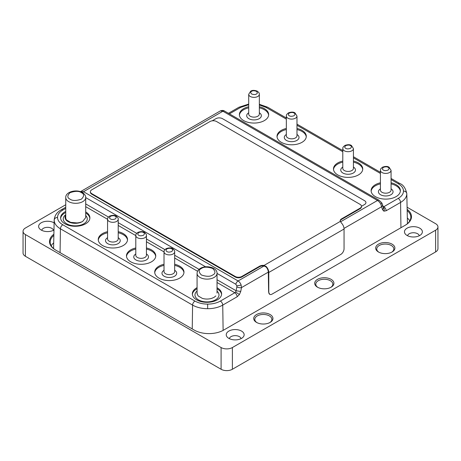 <?xml version="1.0" encoding="UTF-8"?>
<svg xmlns="http://www.w3.org/2000/svg" width="461" height="461" viewBox="0 0 461 461"><rect width="100%" height="100%" fill="white"/><g stroke="black" fill="none" stroke-linecap="round" stroke-linejoin="round"><path stroke-width="0.69" d="M407.564 235.738A5.901 3.406 180 0 1 411.5 232.926A5.901 3.406 180 0 1 417.597 233.739A5.901 3.406 180 0 1 419.285 235.738M421.596 233.94A8.949 5.169 0 0 0 419.758 228.178A8.955 5.169 0 0 0 408.348 227.567A8.955 5.169 0 0 0 405.248 233.94A8.955 5.169 0 0 0 407.092 235.485A8.955 5.169 0 0 0 421.602 233.94A8.955 5.169 0 0 0 419.758 228.172A8.949 5.169 0 0 0 408.348 227.573A8.949 5.169 0 0 0 405.254 233.94M229.33 338.639A5.901 3.406 180 0 1 233.266 335.827A5.901 3.406 180 0 1 239.368 336.639A5.901 3.406 180 0 1 241.051 338.639M243.368 336.841A8.949 5.169 0 0 0 241.524 331.079A8.955 5.169 0 0 0 230.114 330.474A8.955 5.169 0 0 0 227.019 336.841A8.955 5.169 0 0 0 228.863 338.386A8.955 5.169 0 0 0 243.368 336.841A8.955 5.169 0 0 0 241.524 331.073A8.949 5.169 0 0 0 230.12 330.474A8.949 5.169 0 0 0 227.019 336.841M41.721 230.321A5.901 3.406 180 0 1 45.656 227.509A5.901 3.406 180 0 1 51.753 228.322A5.901 3.406 180 0 1 53.441 230.321M39.404 228.523A8.949 5.169 0 0 1 42.504 222.156A8.949 5.169 0 0 1 53.908 222.761A8.949 5.169 0 0 1 54.127 222.894A8.955 5.169 0 0 0 53.914 222.755A8.955 5.169 0 0 0 42.504 222.156A8.955 5.169 0 0 0 39.404 228.523A8.955 5.169 0 0 0 41.248 230.068A8.955 5.169 0 0 0 53.977 230.033M317.888 287.416A8.523 4.921 180 0 1 315.785 284.178A8.523 4.921 180 0 1 321.046 279.631A8.523 4.921 180 0 1 330.335 280.697A8.523 4.921 180 0 1 332.83 284.178A8.523 4.921 180 0 1 330.727 287.416M331.107 287.209A9.612 5.549 0 0 0 331.107 279.36A9.618 5.555 0 0 0 317.508 279.354A9.618 5.555 0 0 0 317.508 287.203L317.508 287.203A9.618 5.555 0 0 0 331.107 287.203A9.618 5.555 0 0 0 331.107 279.354A9.612 5.549 0 0 0 317.514 279.36A9.612 5.549 0 0 0 317.508 287.209M378.861 252.213A8.523 4.921 180 0 1 376.758 248.975A8.523 4.921 180 0 1 382.019 244.428A8.523 4.921 180 0 1 391.308 245.494A8.523 4.921 180 0 1 393.809 248.975A8.523 4.921 180 0 1 391.7 252.213M392.081 252.006A9.612 5.549 0 0 0 392.081 244.157A9.618 5.555 0 0 0 378.481 244.151A9.618 5.555 0 0 0 378.481 252L378.481 252A9.618 5.555 0 0 0 392.086 252A9.618 5.555 0 0 0 392.086 244.151A9.612 5.549 0 0 0 378.487 244.157A9.612 5.549 0 0 0 378.487 252.006M256.915 322.619A8.523 4.921 180 0 1 254.812 319.381A8.523 4.921 180 0 1 260.073 314.834A8.523 4.921 180 0 1 269.362 315.9A8.523 4.921 180 0 1 271.857 319.381A8.523 4.921 180 0 1 269.754 322.619M270.134 314.558A9.618 5.555 0 0 0 256.535 314.558A9.618 5.555 0 0 0 256.535 322.406L256.535 322.406A9.618 5.555 0 0 0 270.134 322.406A9.618 5.555 0 0 0 270.134 314.558M270.134 322.412A9.612 5.549 0 0 0 270.134 314.563A9.612 5.549 0 0 0 256.541 314.563A9.612 5.549 0 0 0 256.535 322.412M286.333 116.022L286.333 135.764A5.325 3.071 0 0 0 287.895 137.937A5.325 3.071 0 0 0 293.692 138.605A5.325 3.071 0 0 0 296.982 135.764L296.982 116.022A5.325 3.071 180 0 1 293.692 118.863A5.325 3.071 180 0 1 287.895 118.195A5.325 3.071 180 0 1 286.333 116.022C286.788 115.123 285.388 115.319 288.505 112.83C291.41 111.839 293.576 111.873 295.005 112.939L296.982 116.022M342.788 148.615L342.788 168.357A5.325 3.071 0 0 0 344.344 170.53A5.325 3.071 0 0 0 350.147 171.198A5.325 3.071 0 0 0 353.431 168.357L353.431 148.615A5.325 3.071 180 0 1 350.147 151.456A5.325 3.071 180 0 1 344.344 150.787A5.325 3.071 180 0 1 342.788 148.615C343.243 147.716 341.843 147.912 344.955 145.422C347.859 144.431 350.032 144.466 351.461 145.532L353.431 148.615M164.018 271.569A5.325 3.071 -0 0 0 165.58 273.742A5.325 3.071 -0 0 0 173.106 273.742A5.325 3.071 -0 0 0 174.667 271.569L174.667 251.827A5.325 3.071 180 0 1 171.383 254.662A5.325 3.071 180 0 1 165.58 253.999A5.325 3.071 180 0 1 164.018 251.827L164.018 271.569M135.793 255.273A5.325 3.071 0 0 0 137.355 257.445A5.325 3.071 0 0 0 143.152 258.108A5.325 3.071 0 0 0 146.437 255.273L146.437 235.531A5.325 3.071 180 0 1 143.152 238.366A5.325 3.071 180 0 1 137.355 237.703A5.325 3.071 180 0 1 135.793 235.531L135.793 255.273M107.569 238.977A5.325 3.071 -0 0 0 109.124 241.149A5.325 3.071 -0 0 0 116.656 241.149A5.325 3.071 -0 0 0 118.212 238.977L118.212 219.234A5.325 3.071 180 0 1 114.927 222.069A5.325 3.071 180 0 1 109.124 221.407A5.325 3.071 180 0 1 107.569 219.234L107.569 238.977M248.698 94.298L248.698 114.069A5.325 3.071 0 0 0 250.26 116.241A5.325 3.071 0 0 0 257.785 116.241A5.325 3.071 0 0 0 259.347 114.069L259.347 94.298A5.325 3.071 180 0 1 257.785 96.47A5.325 3.071 180 0 1 251.983 97.133A5.325 3.071 180 0 1 248.698 94.298L250.675 91.209C252.104 90.143 254.27 90.108 257.175 91.099C260.292 93.589 258.886 93.393 259.347 94.298M380.423 170.345L380.423 190.116A5.325 3.071 0 0 0 381.979 192.289A5.325 3.071 0 0 0 387.782 192.957A5.325 3.071 0 0 0 391.066 190.116L391.066 170.345A5.325 3.071 180 0 1 387.782 173.186A5.325 3.071 180 0 1 381.979 172.518A5.325 3.071 180 0 1 380.423 170.345C380.878 169.446 379.478 169.636 382.59 167.153C385.494 166.156 387.666 166.196 389.096 167.257L391.066 170.345M400.35 191.206A14.637 8.448 0 0 0 396.097 185.771A14.637 8.448 0 0 0 391.066 183.876M391.066 182.787A14.637 8.448 180 0 1 396.097 184.688A14.637 8.448 180 0 1 400.384 190.658A14.637 8.448 180 0 1 391.349 198.466A14.637 8.448 180 0 1 375.398 196.634A14.637 8.448 180 0 1 371.111 190.658A14.637 8.448 180 0 1 380.423 182.787M296.982 128.469A14.637 8.448 180 0 1 302.007 130.365A14.637 8.448 180 0 1 306.294 136.341A14.637 8.448 180 0 1 297.259 144.149A14.637 8.448 180 0 1 281.308 142.316A14.637 8.448 180 0 1 277.021 136.341A14.637 8.448 180 0 1 286.333 128.469M306.265 136.882A14.637 8.448 0 0 0 302.007 131.448A14.637 8.448 0 0 0 296.982 129.553M268.63 115.152A14.637 8.448 0 0 0 264.372 109.724A14.637 8.448 0 0 0 259.347 107.828M259.347 106.739A14.637 8.448 180 0 1 264.372 108.635A14.637 8.448 180 0 1 268.659 114.61A14.637 8.448 180 0 1 259.624 122.419A14.637 8.448 180 0 1 243.673 120.586A14.637 8.448 180 0 1 239.386 114.61A14.637 8.448 180 0 1 248.698 106.739M353.431 161.062A14.637 8.448 180 0 1 358.462 162.958A14.637 8.448 180 0 1 362.749 168.933A14.637 8.448 180 0 1 353.714 176.742A14.637 8.448 180 0 1 337.757 174.909A14.637 8.448 180 0 1 333.476 168.933A14.637 8.448 180 0 1 342.788 161.062M362.715 169.475A14.637 8.448 0 0 0 358.462 164.041A14.637 8.448 0 0 0 353.431 162.145M155.72 256.391A14.637 8.448 0 0 0 151.467 250.957A14.637 8.448 0 0 0 146.437 249.061M146.437 247.972A14.637 8.448 180 0 1 151.467 249.874A14.637 8.448 180 0 1 155.755 255.843A14.637 8.448 180 0 1 146.719 263.652A14.637 8.448 180 0 1 130.768 261.819A14.637 8.448 180 0 1 126.481 255.843A14.637 8.448 180 0 1 135.793 247.972M118.212 231.676A14.637 8.448 180 0 1 123.243 233.577A14.637 8.448 180 0 1 127.524 239.547A14.637 8.448 180 0 1 118.489 247.355A14.637 8.448 180 0 1 102.538 245.523A14.637 8.448 180 0 1 98.251 239.547A14.637 8.448 180 0 1 107.569 231.676M127.495 240.095A14.637 8.448 0 0 0 123.243 234.661A14.637 8.448 0 0 0 118.212 232.765M89.86 218.364A14.637 8.448 0 0 0 85.706 212.994M85.706 211.904A14.637 8.448 180 0 1 89.889 217.823A14.637 8.448 180 0 1 80.854 225.631A14.637 8.448 180 0 1 64.903 223.798A14.637 8.448 180 0 1 60.616 217.823A14.637 8.448 180 0 1 65.744 211.397M174.667 264.268A14.637 8.448 180 0 1 179.692 266.17A14.637 8.448 180 0 1 183.979 272.14A14.637 8.448 180 0 1 174.944 279.948A14.637 8.448 180 0 1 158.993 278.116A14.637 8.448 180 0 1 154.706 272.14A14.637 8.448 180 0 1 164.018 264.268M183.951 272.687A14.637 8.448 0 0 0 179.692 267.253A14.637 8.448 0 0 0 174.667 265.357M221.585 294.412A14.637 8.448 0 0 0 217.327 288.984A14.637 8.448 0 0 0 217.033 288.817M217.033 287.727A14.637 8.448 180 0 1 217.327 287.895A14.637 8.448 180 0 1 221.614 293.87A14.637 8.448 180 0 1 212.579 301.678A14.637 8.448 180 0 1 196.628 299.846A14.637 8.448 180 0 1 192.341 293.87A14.637 8.448 180 0 1 197.072 287.652M248.698 112.795A7.318 4.224 0 0 0 248.848 118.684A7.318 4.224 0 0 0 259.122 118.731A7.318 4.224 0 0 0 259.347 112.795M286.333 134.491A7.359 4.247 0 0 0 286.454 140.432A7.359 4.247 0 0 0 296.798 140.467A7.359 4.247 0 0 0 296.982 134.491M353.431 167.084A7.359 4.247 180 0 1 353.253 173.059A7.359 4.247 180 0 1 342.909 173.025A7.359 4.247 180 0 1 342.788 167.084M391.066 188.849A7.318 4.224 180 0 1 390.847 194.778A7.318 4.224 180 0 1 380.573 194.732A7.318 4.224 180 0 1 380.423 188.849M196.997 293.294L198.115 295.945L202.391 298.411C205.433 299.27 208.493 299.27 211.564 298.411L214.037 297.368L215.84 295.945M197.072 291.029A12.015 6.938 0 0 0 199.296 300.29A12.015 6.938 0 0 0 215.471 299.863A12.015 6.938 0 0 0 217.033 291.156M164.018 270.296A7.359 4.247 -0 0 0 164.202 276.266A7.359 4.247 -0 0 0 174.546 276.231A7.359 4.247 -0 0 0 174.667 270.296M135.793 253.999A7.359 4.247 0 0 0 135.914 259.935A7.359 4.247 0 0 0 146.258 259.969A7.359 4.247 0 0 0 146.437 253.999M118.212 237.703A7.359 4.247 180 0 1 118.091 243.639A7.359 4.247 180 0 1 107.747 243.673A7.359 4.247 180 0 1 107.569 237.703M65.744 215.12A10.194 5.884 180 0 0 65.059 217.246A10.194 5.884 180 0 0 68.044 221.407A10.194 5.884 180 0 0 81.367 221.96L82.507 221.655L85.706 217.586L85.706 197.544A9.981 5.763 180 0 1 79.546 202.869A9.981 5.763 180 0 1 68.666 201.618A9.981 5.763 180 0 1 65.744 197.544L65.744 218.992M85.706 215.483A12.015 6.938 180 0 1 83.752 223.816A12.015 6.938 180 0 1 67.318 224.115A12.015 6.938 180 0 1 65.744 214.665M81.367 222.133A10.194 5.884 180 0 1 68.044 221.585A10.194 5.884 180 0 1 65.059 217.419A10.194 5.884 180 0 1 65.059 217.333M407.149 209.346A20.757 11.986 180 0 1 405.409 225.152L223.631 330.105A20.757 11.986 180 0 1 194.277 330.105L55.591 250.035A20.757 11.986 180 0 1 53.885 234.2M407.103 207.231L435.61 223.689A7.981 4.61 180 0 1 437.95 226.95A7.981 4.61 180 0 1 435.61 230.206L232.384 347.542A7.981 4.61 180 0 1 221.09 347.542L25.39 234.551A7.981 4.61 180 0 1 23.05 231.295A7.981 4.61 180 0 1 25.39 228.034L65.744 204.736M23.05 231.295L23.05 253.02A7.981 4.61 0 0 0 25.39 256.281L221.09 369.267A7.981 4.61 0 0 0 232.384 369.267L435.61 251.937A7.981 4.61 0 0 0 437.95 248.675L437.95 226.95M65.278 217.246L66.39 219.891L70.671 222.363L76.981 222.922A9.981 5.763 180 0 0 81.367 221.96M382.474 204.459L383.322 207.381A3.325 2.328 163.8 0 1 383.322 207.387A3.325 2.328 163.8 0 1 382.48 209.622L380.924 204.384C380.146 202.771 379 201.469 377.484 200.477A3.325 1.919 -60 0 1 379.149 200.316L381.685 202.782L382.474 204.459A3.325 2.328 -16.2 0 1 381.633 206.701L344.021 228.414M53.701 242.861A20.094 11.6 0 0 0 51.2 245.765M409.8 220.882A20.094 11.6 0 0 0 407.334 218.007M53.862 235.41A20.094 11.6 0 0 0 50.174 242.106A20.094 11.6 0 0 0 56.046 250.3M404.954 225.417A20.094 11.6 0 0 0 410.826 217.223A20.094 11.6 0 0 0 407.172 210.556M340.633 221.753L377.484 200.477L222.905 111.234L220.358 110.905C222.029 110.237 223.435 110.288 224.565 111.066L224.565 111.066A3.325 1.919 120 0 0 222.905 111.234L83.516 191.707A3.325 1.919 120 0 0 82.456 192.606M217.033 273.408L235.83 284.258L236.856 285.878L236.856 286.898A3.325 1.308 11 0 0 241.478 287.618L240.728 291.461L239.397 294.591L235.634 291.928L234.799 292.752L217.033 282.495M235.83 284.258A3.325 1.919 -60 0 1 238.095 280.956C239.587 281.959 240.602 283.336 241.149 285.077L241.478 287.618L268.308 272.128L268.607 292.107L269.679 294.297M80.45 191.69L83.516 191.707L238.095 280.956L264.055 265.968L266.124 266.994A5.325 3.071 60 0 1 268.308 272.128M236.856 286.898L236.113 290.741L240.728 291.461M217.033 279.723L236.113 290.741L235.634 291.928M65.41 218.191L65.744 217.396M197.072 288.736A14.637 8.448 0 0 0 192.37 294.412M164.018 265.357A14.637 8.448 0 0 0 154.735 272.687M65.744 212.486A14.637 8.448 0 0 0 60.65 218.364M107.569 232.765A14.637 8.448 0 0 0 98.285 240.095M135.793 249.061A14.637 8.448 0 0 0 126.51 256.391M342.788 162.145A14.637 8.448 0 0 0 333.505 169.475M248.698 107.828A14.637 8.448 0 0 0 239.415 115.152M286.333 129.553A14.637 8.448 0 0 0 277.049 136.882M380.423 183.876A14.637 8.448 0 0 0 371.14 191.206M391.066 179.583L398.212 183.709C401.669 185.766 403.421 188.215 403.484 191.056C405.467 191.223 406.573 192.11 406.809 193.724A21.321 12.309 180 0 0 406.809 193.574L407.443 223.147A21.955 12.678 180 0 1 407.432 223.671M361.447 206.321L364.576 204.511A4.656 2.691 0 0 0 365.942 202.61A4.656 2.691 0 0 0 365.942 202.604A4.656 2.691 0 0 0 364.576 200.696L222.502 118.673A4.656 2.691 0 0 0 215.915 118.673L212.187 120.828M340.206 221.05A4.656 2.691 180 0 1 341.543 219.424L360.081 208.724A4.656 2.691 0 0 0 361.447 206.822L361.447 206.274A4.656 2.691 0 0 0 360.081 204.373L216.595 121.537A4.656 2.691 0 0 0 210.009 121.537L91.745 189.817A4.656 2.691 0 0 0 90.379 191.718A4.656 2.691 0 0 0 91.745 193.62L235.225 276.462A4.656 2.691 0 0 0 241.812 276.462L259.687 266.141A4.656 2.691 180 0 1 264.055 265.421L264.055 265.968A4.656 2.691 180 0 0 259.687 266.683L259.687 266.141M90.379 191.718L90.379 192.26A4.656 2.691 0 0 0 91.745 194.162L235.225 277.003A4.656 2.691 0 0 0 241.812 277.003L259.687 266.683M361.447 206.309L364.576 204.5A4.656 2.691 0 0 0 365.942 202.598L365.942 202.61M266.124 266.994L266.32 266.614A5.987 3.458 60 0 1 268.78 272.474L268.78 292.205A4.656 2.691 120 0 0 269.743 294.337A4.656 2.691 120 0 0 272.071 294.106L340.76 254.455A4.656 2.691 120 0 0 344.05 248.75L344.05 229.019A5.987 3.458 -120 0 0 341.589 223.159L340.31 221.401A4.656 2.691 180 0 1 340.183 220.779A4.656 2.691 180 0 1 341.543 218.877L360.081 208.176A4.656 2.691 0 0 0 361.447 206.274M340.31 221.401L264.055 265.421L266.32 266.614M81.372 192.658C84.363 194.012 84.363 196.184 81.372 199.175C76.192 200.898 72.429 200.898 70.078 199.175C67.093 197.815 67.093 195.643 70.078 192.658C75.258 190.929 79.021 190.929 81.372 192.658M201.405 268.475C203.756 266.746 207.519 266.746 212.694 268.475C215.685 271.466 215.685 273.638 212.694 274.992C210.349 276.721 206.586 276.721 201.405 274.992C198.414 272.002 198.414 269.829 201.405 268.475M217.033 293.092L217.033 273.361A9.981 5.763 180 0 1 214.106 277.436A9.981 5.763 180 0 1 203.232 278.686A9.981 5.763 180 0 1 197.072 273.361L197.072 293.991M289.306 115.751C288.062 115.187 288.062 114.282 289.306 113.037C291.461 112.317 293.029 112.317 294.009 113.037C295.253 113.602 295.253 114.507 294.009 115.751C291.853 116.472 290.286 116.472 289.306 115.751M345.756 148.344C344.511 147.779 344.511 146.875 345.756 145.63C347.917 144.91 349.484 144.91 350.464 145.63C351.708 146.195 351.708 147.099 350.464 148.344C348.303 149.064 346.735 149.064 345.756 148.344M171.694 248.836C172.938 249.401 172.938 250.306 171.694 251.556C169.539 252.276 167.971 252.276 166.991 251.556C165.747 250.991 165.747 250.087 166.991 248.836C169.147 248.122 170.714 248.122 171.694 248.836M143.469 232.54C144.714 233.105 144.714 234.009 143.469 235.26C141.308 235.98 139.741 235.98 138.767 235.26C137.516 234.695 137.516 233.79 138.767 232.54C140.922 231.825 142.489 231.825 143.469 232.54M115.244 216.244C116.489 216.808 116.489 217.713 115.244 218.963C113.083 219.684 111.516 219.684 110.536 218.963C109.292 218.399 109.292 217.494 110.536 216.244C112.697 215.529 114.265 215.529 115.244 216.244M256.374 94.021C255.394 94.741 253.827 94.741 251.671 94.021C250.427 92.776 250.427 91.872 251.671 91.307C252.645 90.587 254.218 90.587 256.374 91.307C257.618 92.552 257.618 93.456 256.374 94.021M383.391 170.074C382.146 169.51 382.146 168.605 383.391 167.355C385.552 166.64 387.119 166.64 388.099 167.355C389.343 167.919 389.343 168.824 388.099 170.074C385.938 170.795 384.37 170.795 383.391 170.074M232.384 347.542L232.384 369.267M221.09 369.267L221.09 347.542M435.61 230.206L435.61 251.937M25.39 234.551L25.39 256.281M381.161 202.558C382.002 202.69 381.921 203.295 380.924 204.384M236.856 285.878L241.149 285.077M382.993 206.251L383.806 206.724L382.941 206.88C384.249 207.871 384.56 209.3 383.88 211.173L382.48 209.622M259.347 104.295L267.726 107.246A3.325 1.919 120 0 0 266.06 107.413L259.347 104.964M60.074 252.622L60.431 228.8A3.325 1.919 -60 0 1 62.788 224.772C59.331 222.715 57.579 220.266 57.516 217.425C55.533 217.592 54.427 218.479 54.191 220.093A21.321 12.309 180 0 1 54.191 219.943L53.58 248.56M57.516 217.425C57.59 214.567 59.342 212.118 62.788 210.078L65.744 208.372M65.744 207.243L61.123 209.916A3.325 1.919 60 0 1 62.788 210.078M62.788 224.772L194.94 301.068C198.484 303.061 202.725 304.076 207.663 304.116L207.663 308.703A21.321 12.309 180 0 1 192.589 305.096L192.231 328.923M194.94 301.068A3.325 1.919 120 0 0 192.589 305.096L60.431 228.8A21.321 12.309 180 0 1 54.191 220.093M403.484 191.056C403.41 193.914 401.658 196.363 398.212 198.403L383.806 206.724A3.325 1.919 60 0 1 386.157 210.746L383.88 211.173M406.809 193.724A21.321 12.309 180 0 1 400.569 202.431A3.325 1.919 -120 0 0 398.212 198.403M207.663 304.116C212.602 304.076 216.843 303.061 220.387 301.068L234.799 292.752A3.325 1.919 60 0 1 237.15 296.775L222.738 305.096A3.325 1.919 -120 0 0 220.387 301.068M197.567 271.252L174.667 258.033M164.018 251.89L146.437 241.737M135.793 235.594L118.212 225.441M107.569 219.298L85.706 206.672M266.06 107.413L286.333 119.117M296.982 125.259L342.788 151.709M353.431 157.852L380.423 173.44M248.698 104.716L240.613 107.413L229.422 113.873M391.066 178.459L399.877 183.547A3.325 1.919 120 0 0 398.212 183.709M223.118 330.387L222.738 305.096A21.321 12.309 180 0 1 207.663 308.703M228.449 113.308L238.948 107.246A3.325 1.919 60 0 1 240.613 107.413M199.048 269.345L174.667 255.261M164.894 249.62L146.437 238.965M136.663 233.324L118.212 222.669M108.439 217.027L85.706 203.906M400.943 227.734L400.569 202.431L386.157 210.746M239.397 294.591L237.15 296.775M85.706 197.585L205.623 266.821M91.745 194.162L91.745 193.62M235.225 277.003L235.225 276.462M241.812 277.003L241.812 276.462M341.543 219.424L341.543 218.877M360.081 208.724L360.081 208.176M344.05 229.019L268.78 272.474M85.706 197.544C85.781 197.054 85.717 194.703 82.369 192.554C76.682 188.964 65.41 191.684 65.744 197.544M217.033 273.361C217.367 267.501 206.096 264.781 200.408 268.377C198.27 269.627 197.158 271.293 197.072 273.361M174.667 251.827C174.973 251.118 174.31 250.093 172.691 248.738C171.262 247.678 169.095 247.638 166.19 248.635C163.073 251.118 164.479 250.928 164.018 251.827M146.437 235.531C146.742 234.822 146.085 233.796 144.466 232.442C143.037 231.382 140.87 231.341 137.96 232.338C134.848 234.822 136.249 234.632 135.793 235.531M118.212 219.234C118.517 218.526 117.86 217.5 116.241 216.146C114.806 215.085 112.64 215.045 109.735 216.042C106.624 218.526 108.024 218.335 107.569 219.234M61.123 209.916C56.962 212.169 54.652 215.512 54.191 219.943M267.726 107.246L286.333 117.993M296.982 124.136L342.788 150.586M353.431 156.728L380.423 172.31M406.809 193.574C405.513 188.042 403.202 184.7 399.877 183.547M238.948 107.246L248.698 104.077M80.738 191.511L220.358 110.899M224.565 111.066L379.149 200.316"/></g></svg>
